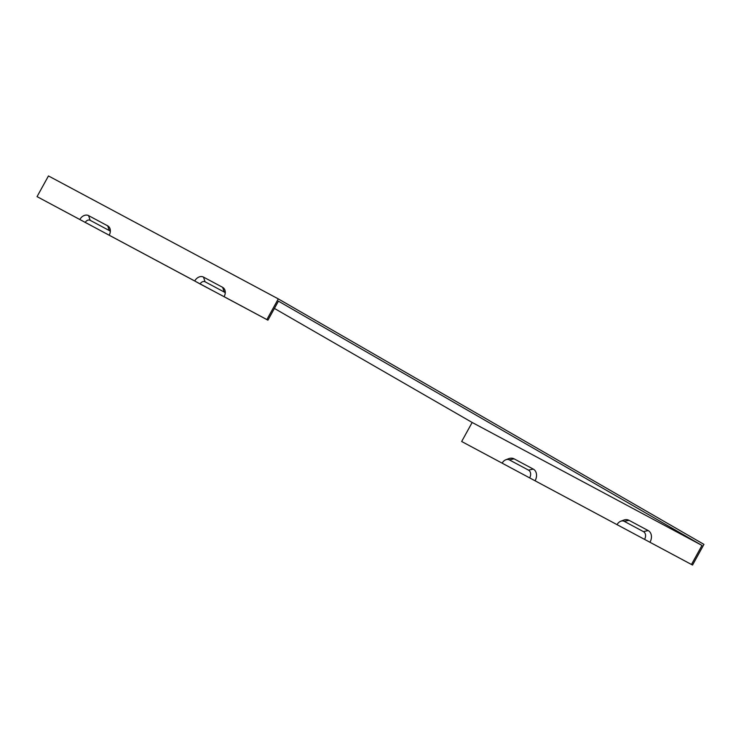 <?xml version="1.0" encoding="UTF-8"?>
<svg xmlns="http://www.w3.org/2000/svg" width="741" height="741" viewBox="0 0 741 741"><rect width="100%" height="100%" fill="white"/><g stroke="black" fill="none" stroke-linecap="round" stroke-linejoin="round"><path stroke-width="1.11" d="M692.539 565.059L461.662 441.497L692.539 565.059L703.95 544.376L278.292 298.892L48.461 175.941L37.05 196.624L79.824 219.503A7.558 5.789 120 0 1 88.587 215.622L107.732 225.866A7.558 5.789 120 0 1 110.27 229.719A7.558 5.789 120 0 1 109.186 235.212L194.735 280.978A7.558 5.789 120 0 1 203.497 277.097L222.643 287.341A7.558 5.789 120 0 1 225.181 291.194A7.558 5.789 120 0 1 224.097 296.687L266.871 319.575L278.292 298.892M691.483 564.447L701.986 545.422L278.431 301.152L267.927 320.177L37.05 196.624M649.987 542.245A9.448 7.234 -60 0 0 648.171 530.565L629.016 520.321L624.274 521.358A6.178 4.733 -60 0 0 620.717 521.256A6.178 4.733 -60 0 0 617.123 524.535M629.016 520.321A9.448 7.234 -60 0 0 623.561 520.163L620.717 521.256M644.614 539.244A6.178 4.733 -60 0 0 643.429 531.612L624.274 521.358M194.735 280.978L200.107 283.979A4.289 3.279 120 0 1 205.072 281.784L224.217 292.028A4.289 3.279 120 0 1 225.245 293.019M535.076 480.779A9.448 7.234 -60 0 0 533.261 469.09L514.106 458.846L509.363 459.892A6.178 4.733 -60 0 0 505.797 459.781A6.178 4.733 -60 0 0 502.213 463.06M514.106 458.846A9.448 7.234 -60 0 0 508.65 458.688L505.797 459.781M529.704 477.769A6.178 4.733 -60 0 0 528.518 470.137L509.363 459.892M274.411 308.432L472.165 422.472L701.986 545.422M472.165 422.472L461.662 441.497M79.824 219.503L109.186 235.212M267.927 320.177L266.871 319.575M200.107 283.979L224.097 296.687M85.187 222.513A4.289 3.279 120 0 1 90.161 220.309L109.307 230.553A4.289 3.279 120 0 1 110.335 231.544M648.171 530.565L643.429 531.612M203.497 277.097L205.072 281.784M222.643 287.341L224.217 292.028M533.261 469.09L528.518 470.137M107.732 225.866L109.307 230.553M88.587 215.622L90.161 220.309"/></g></svg>
